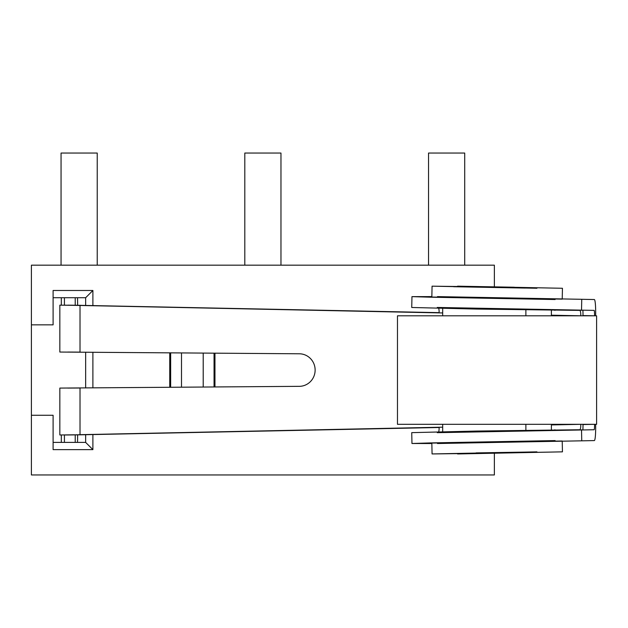 <?xml version="1.0" encoding="UTF-8"?>
<svg xmlns="http://www.w3.org/2000/svg" width="628" height="628" viewBox="0 0 628 628"><rect width="100%" height="100%" fill="white"/><g stroke="black" fill="none" stroke-linecap="round" stroke-linejoin="round"><path stroke-width="0.94" d="M571.087 424.316L397.477 424.316L397.477 315.805L571.087 315.805M67.84 352.049L80.015 352.112L80.015 305.326L439.137 312.642L63.781 305.153M439.137 427.48L67.84 434.976L81.122 434.804L80.015 434.804L80.015 388.018L67.84 388.08M439.137 427.503L81.122 434.804M457.357 297.013L462.577 297.162M487.76 297.727L562.225 299.124L562.445 288.276L457.577 286.164L562.445 288.276M437.473 296.612L594.308 299.532A16.273 1.664 91.2 0 1 595.642 315.805M437.253 307.461L594.088 310.381A5.424 0.557 -88.8 0 1 594.535 315.805L582.988 315.57M562.445 451.846L457.577 453.958L562.445 451.846L562.225 440.997L504.433 442.057M595.642 424.316A16.273 1.664 88.8 0 1 594.308 440.589L437.473 443.517M582.988 424.552L594.535 424.316A5.424 0.557 88.8 0 1 594.088 429.74L437.253 432.668M81.122 305.326L67.84 305.153M64.425 305.153L64.425 297.727M77.511 297.727A25.52 2.606 -90 0 1 77.621 305.153L77.621 305.208M75.227 305.153L75.227 297.727M63.781 434.976L67.84 434.976M64.425 442.402L64.425 434.976M75.227 442.402L75.227 434.976M77.621 434.914L77.621 434.976A25.52 2.606 -90 0 1 77.511 442.402M505.76 452.906L551.596 452.066L505.76 452.906M514.261 287.224L468.417 286.384L514.261 287.224M61.057 265.173L61.057 153.044L97.23 153.044L97.23 265.173M464.712 265.173L464.712 153.044L428.539 153.044L428.539 265.173M280.967 265.173L280.967 153.044L244.802 153.044L244.802 265.173M214.054 386.974L214.054 353.148M170.651 387.295L170.651 352.826M494.369 286.8L494.369 265.173L31.4 265.173L31.4 324.849L53.105 324.849L53.105 290.489L92.889 290.489L92.889 305.561M92.889 434.56L92.889 449.632L53.105 449.632L53.105 415.273L31.4 415.273L31.4 474.956L494.369 474.956L494.369 453.322M92.889 352.245L92.889 387.876M169.748 387.303L169.748 352.818M214.957 353.156L214.957 386.966M31.4 415.273L31.4 324.849M85.651 305.42L85.651 297.727L53.105 297.727M53.105 442.402L85.651 442.402L85.651 434.709M85.651 387.931L85.651 352.198M85.651 297.727L92.889 290.489M85.651 442.402L92.889 449.632M509.795 315.805L596.6 315.805L596.6 424.316L509.795 424.316M80.015 305.444L439.129 312.877A5.424 1.099 -88.8 0 0 438.697 308.246M74.269 434.804L59.841 434.976L59.841 388.08L299.305 386.338A16.273 15.936 -90 0 0 315.13 370.065A16.273 15.936 -90 0 0 299.305 353.784L59.841 352.049L59.841 305.153L74.269 305.326M438.697 431.876A5.424 1.099 88.8 0 0 439.129 427.252L80.015 434.678M439.137 427.291L81.122 434.702M81.122 305.42L439.137 312.83M536.932 288.26L432.064 286.18L431.844 297.028L536.72 299.109M431.852 296.604L411.96 296.636L430.596 297.201L555.105 299.532M411.96 296.636L411.74 307.485L476.707 309.07L579.793 310.381A5.424 1.099 -88.8 0 1 579.801 310.381A5.424 1.099 -88.8 0 1 580.79 315.805L551.392 315.201M582.98 315.805A16.273 3.297 91.2 0 0 582.902 310.381M535.629 440.989L431.844 443.093L432.064 453.942L536.932 451.862M555.105 440.589L430.596 442.921L411.96 443.494L431.852 443.525M551.392 424.928L580.79 424.316A5.424 1.099 88.8 0 1 579.801 429.74A5.424 1.099 88.8 0 0 579.801 429.74L476.707 431.059L411.74 432.645L411.96 443.494M582.902 429.74A16.273 3.297 88.8 0 0 582.98 424.316M61.316 305.153L61.316 297.727M61.316 442.402L61.316 434.976M476.079 452.906L526.083 452.082L476.079 452.906M457.569 453.62L432.064 453.942M525.228 288.064L453.62 286.721L492.917 287.224M432.064 286.18L457.569 286.501M581.74 440.589L581.52 429.74M581.74 299.532L581.52 310.381M203.205 387.052L203.205 353.069M181.5 387.217L181.5 352.912M442.685 312.948L439.129 312.877M442.685 427.173L439.129 427.252M554.901 430.18L554.893 429.74M554.901 309.949L554.893 310.381M525.879 315.805L525.879 309.989M442.685 315.805L442.685 308.34M525.879 430.133L525.879 424.316M442.685 431.781L442.685 424.316M457.577 453.958L457.569 453.565M457.577 286.164L457.569 286.556M551.392 315.805L551.392 310.365M551.392 429.764L551.392 424.316"/></g></svg>
